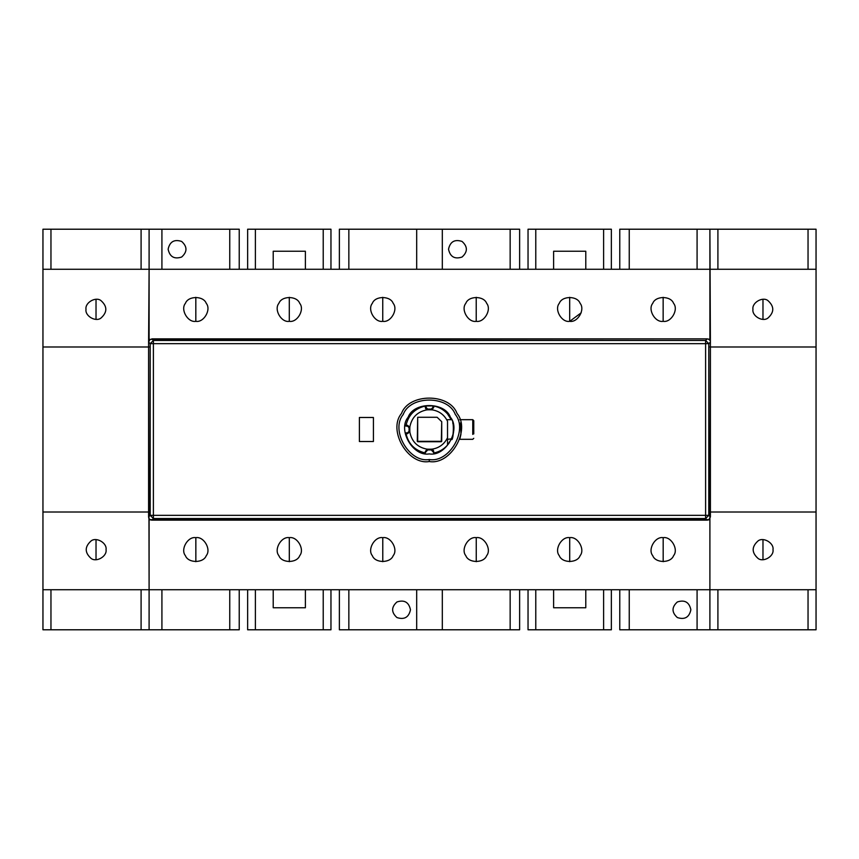 <?xml version="1.0" encoding="UTF-8"?>
<svg xmlns="http://www.w3.org/2000/svg" width="859" height="859" viewBox="0 0 859 859"><rect width="100%" height="100%" fill="white"/><g stroke="black" fill="none" stroke-linecap="round" stroke-linejoin="round"><path stroke-width="1.29" d="M195.831 537.659C187.82 536.209 180.165 549.459 185.426 555.676C188.185 563.343 203.486 563.343 206.246 555.676C211.497 549.459 203.851 536.209 195.831 537.659L195.852 561.689L195.852 537.659C187.82 536.209 180.165 549.459 185.426 555.676C188.185 563.343 203.486 563.343 206.246 555.676C211.497 549.459 203.851 536.209 195.831 537.659M289.3 537.659C281.28 536.209 273.634 549.459 278.896 555.676C281.655 563.343 296.946 563.343 299.705 555.676C304.966 549.459 297.321 536.209 289.3 537.659L289.311 561.689L289.311 537.659C281.28 536.209 273.634 549.459 278.896 555.676C281.655 563.343 296.946 563.343 299.705 555.676C304.966 549.459 297.321 536.209 289.3 537.659M382.77 537.659C374.749 536.209 367.104 549.459 372.355 555.676C375.125 563.343 390.416 563.343 393.175 555.676C398.436 549.459 390.791 536.209 382.77 537.659L382.781 561.689L382.781 537.659C374.749 536.209 367.104 549.459 372.355 555.676C375.125 563.343 390.416 563.343 393.175 555.676C398.436 549.459 390.791 536.209 382.77 537.659M476.23 537.659C468.209 536.209 460.564 549.459 465.825 555.676C468.584 563.343 483.875 563.343 486.645 555.676C491.896 549.459 484.251 536.209 476.23 537.659C468.209 536.209 460.564 549.459 465.825 555.676C468.584 563.343 483.875 563.343 486.645 555.676C491.896 549.459 484.251 536.209 476.23 537.659M476.251 537.659L476.251 561.689L476.251 537.659M569.7 537.659C561.679 536.209 554.034 549.459 559.295 555.676C562.054 563.343 577.345 563.343 580.104 555.676C585.366 549.459 577.72 536.209 569.7 537.659C561.679 536.209 554.034 549.459 559.295 555.676C562.054 563.343 577.345 563.343 580.104 555.676C585.366 549.459 577.72 536.209 569.7 537.659M569.71 537.659L569.71 561.689L569.71 537.659M663.169 537.659C655.149 536.209 647.503 549.459 652.754 555.676C655.514 563.343 670.815 563.343 673.574 555.676C678.835 549.459 671.18 536.209 663.169 537.659C655.149 536.209 647.503 549.459 652.754 555.676C655.514 563.343 670.815 563.343 673.574 555.676C678.835 549.459 671.18 536.209 663.169 537.659M663.18 537.659L663.18 561.689L663.18 537.659M273.216 607.753L305.385 607.753L273.216 607.753L273.216 589.725L273.216 607.753L305.385 607.753L305.385 589.725L305.385 607.753M553.615 607.753L585.784 607.753L553.615 607.753L553.615 589.725L553.615 607.753L585.784 607.753L585.784 589.725L585.784 607.753M762.975 559.681L762.975 539.656L762.975 559.681M772.993 549.674C774.195 542.985 763.157 536.617 757.971 540.998C751.582 546.786 751.582 552.562 757.971 558.35C763.157 562.731 774.195 556.353 772.993 549.674C774.195 542.985 763.157 536.617 757.971 540.998C751.582 546.786 751.582 552.562 757.971 558.35C763.157 562.731 774.195 556.353 772.993 549.674M752.956 309.326C751.754 316.015 762.792 322.383 767.978 318.002C774.367 312.214 774.367 306.438 767.978 300.65C762.792 296.269 751.754 302.647 752.956 309.326C751.754 316.015 762.792 322.383 767.978 318.002C774.367 312.214 774.367 306.438 767.978 300.65C762.792 296.269 751.754 302.647 752.956 309.326M762.975 319.344L762.975 299.319L762.975 319.344M168.128 249.239C169.76 256.82 174.27 259.429 181.646 257.045C187.402 251.848 187.402 246.64 181.646 241.433C174.27 239.06 169.76 241.658 168.128 249.239C169.76 241.658 174.27 239.06 181.646 241.433C187.402 246.64 187.402 251.848 181.646 257.045C174.27 259.429 169.76 256.82 168.128 249.239M151.796 338.865L153.396 340.465L153.396 343.664L705.604 343.664L705.604 340.465L153.396 340.465L151.796 338.865L707.204 338.865L149.101 339.369L149.101 229.213L149.101 269.275L709.899 269.275L709.899 229.213L619.769 229.213L619.769 269.275L619.769 229.213L629.25 229.213L629.25 269.275L629.25 229.213L697.079 229.213L697.079 269.275L697.079 229.213L709.899 229.213L710.404 342.065L710.404 516.935L708.804 515.336L705.604 518.535L153.396 518.535L153.396 515.336L150.185 515.336L153.396 518.535L150.185 515.336L153.396 515.336L153.396 340.465L150.185 343.664L153.396 343.664L150.185 343.664L150.185 515.336L150.185 343.664L148.596 342.065L148.596 516.935L150.185 515.336L148.596 516.935L149.101 519.631L151.796 520.135L153.396 518.535L151.796 520.135L707.204 520.135L705.604 518.535L707.204 520.135L709.899 519.631L710.404 342.065L708.804 343.664L153.396 343.664L153.396 518.535L705.604 518.535L708.804 515.336L705.604 515.336L705.604 518.535L705.604 515.336L153.396 515.336L705.604 515.336L705.604 343.664L705.604 515.336L708.804 515.336L708.804 343.664L705.604 340.465L705.604 343.664L708.804 343.664L710.404 342.065M161.922 229.213L149.101 229.213L161.922 229.213L161.922 269.275L161.922 229.213L229.75 229.213L161.922 229.213M42.95 229.213L149.101 229.213L141.091 229.213L141.091 269.275L141.091 229.213L50.96 229.213L50.96 269.275L50.96 229.213L42.95 229.213L42.95 269.275L42.95 229.213M229.75 229.213L239.232 229.213L229.75 229.213L229.75 269.275L229.75 229.213M239.232 269.275L239.232 229.213L239.232 269.275M247.639 229.213L330.962 229.213L247.639 229.213L247.639 269.275L247.639 229.213M255.391 269.275L255.391 229.213L255.391 269.275M273.216 251.247L273.216 269.275L273.216 251.247L305.385 251.247L273.216 251.247L305.385 251.247L305.385 269.275L305.385 251.247M323.22 269.275L323.22 229.213L323.22 269.275M330.962 269.275L330.962 229.213L330.962 269.275M448.527 249.239C450.159 256.82 454.669 259.429 462.045 257.045C467.801 251.848 467.801 246.64 462.045 241.433C454.669 239.06 450.159 241.658 448.527 249.239C450.159 241.658 454.669 239.06 462.045 241.433C467.801 246.64 467.801 251.848 462.045 257.045C454.669 259.429 450.159 256.82 448.527 249.239M339.369 269.275L339.369 229.213L339.369 269.275M348.851 269.275L348.851 229.213L339.369 229.213L348.851 229.213L348.851 269.275M416.679 229.213L348.851 229.213L416.679 229.213L416.679 269.275L416.679 229.213L442.321 229.213L416.679 229.213M442.321 269.275L442.321 229.213L442.321 269.275M510.149 229.213L442.321 229.213L519.631 229.213L510.149 229.213L510.149 269.275L510.149 229.213M519.631 269.275L519.631 229.213L519.631 269.275M528.038 229.213L611.361 229.213L528.038 229.213L528.038 269.275L528.038 229.213M535.78 269.275L535.78 229.213L535.78 269.275M553.615 251.247L553.615 269.275L553.615 251.247L585.784 251.247L553.615 251.247L585.784 251.247L585.784 269.275L585.784 251.247M603.609 269.275L603.609 229.213L603.609 269.275M611.361 269.275L611.361 229.213L611.361 269.275M717.909 229.213L709.899 229.213L717.909 229.213L717.909 269.275L717.909 229.213L808.04 229.213L717.909 229.213M808.04 269.275L808.04 229.213L808.04 269.275M816.05 269.275L816.05 229.213L808.04 229.213L816.05 229.213L816.05 589.725L149.101 589.725L149.101 519.631L708.911 519.631L710.404 516.935L708.804 515.336L708.804 343.664L705.604 340.465L707.204 338.865L709.899 339.369L708.911 339.369L709.899 340.357L709.899 269.275L816.05 269.275L42.95 269.275L42.95 589.725L149.101 589.725L149.101 629.787L50.96 629.787L141.091 629.787L141.091 589.725L141.091 629.787L149.101 629.787L149.101 589.725L709.899 589.725L709.899 519.631L709.899 629.787L709.899 589.725L816.05 589.725L816.05 629.787L808.04 629.787L808.04 589.725L808.04 629.787L717.909 629.787L717.909 589.725L717.909 629.787L697.079 629.787L697.079 589.725L697.079 629.787L629.25 629.787L629.25 589.725L629.25 629.787L619.769 629.787L619.769 589.725L619.769 629.787L816.05 629.787L816.05 512.018L709.899 512.018L816.05 512.018L816.05 346.982L709.899 346.982L816.05 346.982L816.05 269.275M96.025 559.681L96.025 539.656L96.025 559.681M106.044 549.674C107.246 542.985 96.208 536.617 91.022 540.998C84.633 546.786 84.633 552.562 91.022 558.35C96.208 562.731 107.246 556.353 106.044 549.674C107.246 556.353 96.208 562.731 91.022 558.35C84.633 552.562 84.633 546.786 91.022 540.998C96.208 536.617 107.246 542.985 106.044 549.674M149.101 340.357L149.101 339.369L150.089 339.369L148.596 342.065L149.101 589.725L42.95 589.725L42.95 629.787L50.96 629.787L42.95 629.787L42.95 512.018L149.101 512.018L42.95 512.018L42.95 269.275L149.101 269.275L148.596 342.065L150.185 343.664L153.396 340.465L705.604 340.465L707.204 338.865L708.911 339.369M382.749 297.311L382.749 321.341L382.749 297.311M382.77 321.341C390.791 322.791 398.436 309.541 393.175 303.324C390.416 295.657 375.125 295.657 372.355 303.324C367.104 309.541 374.749 322.791 382.77 321.341C390.791 322.791 398.436 309.541 393.175 303.324C390.416 295.657 375.125 295.657 372.355 303.324C367.104 309.541 374.749 322.791 382.77 321.341M289.29 297.311L289.29 321.341L289.29 297.311M289.3 321.341C297.321 322.791 304.966 309.541 299.705 303.324C296.946 295.657 281.655 295.657 278.896 303.324C273.634 309.541 281.28 322.791 289.3 321.341C297.321 322.791 304.966 309.541 299.705 303.324C296.946 295.657 281.655 295.657 278.896 303.324C273.634 309.541 281.28 322.791 289.3 321.341M195.82 297.311L195.82 321.341L195.82 297.311M195.831 321.341C203.851 322.791 211.497 309.541 206.246 303.324C203.486 295.657 188.185 295.657 185.426 303.324C180.165 309.541 187.82 322.791 195.831 321.341C203.851 322.791 211.497 309.541 206.246 303.324C203.486 295.657 188.185 295.657 185.426 303.324C180.165 309.541 187.82 322.791 195.831 321.341M663.148 297.311L663.148 321.341L663.148 297.311M663.169 321.341C671.18 322.791 678.835 309.541 673.574 303.324C670.815 295.657 655.514 295.657 652.754 303.324C647.503 309.541 655.149 322.791 663.169 321.341C671.18 322.791 678.835 309.541 673.574 303.324C670.815 295.657 655.514 295.657 652.754 303.324C647.503 309.541 655.149 322.791 663.169 321.341M569.689 297.311L569.689 321.341L569.689 297.311M569.7 321.341C577.72 322.791 585.366 309.541 580.104 303.324C577.345 295.657 562.054 295.657 559.295 303.324C554.034 309.541 561.679 322.791 569.7 321.341C577.72 322.791 585.366 309.541 580.104 303.324C577.345 295.657 562.054 295.657 559.295 303.324C554.034 309.541 561.679 322.791 569.7 321.341L581.199 312.805M476.219 297.311L476.219 321.341L476.219 297.311M476.23 321.341C484.251 322.791 491.896 309.541 486.645 303.324C483.875 295.657 468.584 295.657 465.825 303.324C460.564 309.541 468.209 322.791 476.23 321.341C484.251 322.791 491.896 309.541 486.645 303.324C483.875 295.657 468.584 295.657 465.825 303.324C460.564 309.541 468.209 322.791 476.23 321.341M373.418 441.515L373.418 417.485L373.418 441.515L359.395 441.515L373.418 441.515L359.395 441.515L359.395 417.485L359.395 441.515L359.395 417.485L373.418 417.485L359.395 417.485L373.418 417.485L373.418 441.515M425.291 452.596L427.696 449.933L431.304 449.933L433.698 452.586M473.76 420.685L473.76 433.913C473.76 439.529 473.76 439.529 473.76 433.913L473.76 420.685L472.761 419.686L472.761 434.407C472.761 440.667 472.761 440.667 472.761 434.407C472.761 440.667 472.761 440.667 472.761 434.407L472.761 419.686L473.76 420.685M460.607 422.757L460.939 434.343L459.79 439.25M459.78 419.686L472.761 419.686L459.78 419.686M429.275 461.519C407.885 465.363 387.495 430.048 401.518 413.447C408.873 393.003 449.665 393.003 457.02 413.447C471.043 430.048 450.653 465.363 429.275 461.519L429.275 459.522C409.217 463.119 390.104 430.015 403.247 414.457C410.151 395.28 448.387 395.28 455.291 414.457C468.434 430.015 449.321 463.119 429.275 459.522L429.275 461.519C450.653 465.363 471.043 430.048 457.02 413.447C449.665 393.003 408.873 393.003 401.518 413.447C387.495 430.048 407.885 465.363 429.275 461.519M429.275 459.522C449.321 463.119 468.434 430.015 455.291 414.457C448.387 395.28 410.151 395.28 403.247 414.457C390.104 430.015 409.217 463.119 429.275 459.522M429.275 453.906C412.964 456.838 397.416 429.908 408.111 417.259C413.727 401.668 444.822 401.668 450.427 417.259C461.122 429.908 445.574 456.838 429.275 453.906C445.574 456.838 461.122 429.908 450.427 417.259C444.822 401.668 413.727 401.668 408.111 417.259C397.416 429.908 412.964 456.838 429.275 453.906M447.528 419.686L451.662 419.686C454.883 421.382 452.725 442.406 451.651 439.293C453.756 439.926 454.121 420.094 451.662 419.686L447.528 419.686M452.747 422.714L453.412 425.699M453.627 427.599L453.681 430.456M453.606 431.733L453.058 435.051M452.478 437.113L451.931 438.627M451.855 438.809L447.528 439.314M433.709 407.467L433.709 406.039L433.709 407.467L431.841 409.807L427.159 409.807C417.431 411.654 411.654 417.431 409.807 427.159L409.807 431.841C411.654 441.569 417.431 447.346 427.159 449.193L431.841 449.193C439.013 448.108 444.243 444.296 447.528 437.757L447.528 421.243C444.243 414.704 439.013 410.892 431.841 409.807C439.013 410.892 444.243 414.704 447.528 421.243L447.528 437.757C444.243 444.296 439.013 448.108 431.841 449.193L427.159 449.193C417.431 447.346 411.654 441.569 409.807 431.841L409.807 427.159C411.654 417.431 417.431 411.654 427.159 409.807L431.841 409.807L433.709 407.467L432.904 407.467L433.709 407.467M441.719 421.694L437.145 417.281L417.678 417.281L417.281 441.322L441.719 441.322L441.719 421.694L441.311 441.719L417.678 441.719L417.678 417.281L437.145 417.281L441.719 421.694M447.496 413.877C443.684 409.636 439.089 407.026 433.709 406.039C439.089 407.026 443.684 409.636 447.496 413.877M431.841 409.807L431.304 409.872L431.841 409.807M427.696 409.872L427.696 409.067L431.304 409.067L431.304 409.872L432.904 407.467L432.893 405.91L433.709 406.039L432.893 405.91L432.904 407.467L431.304 409.067L427.696 409.067L427.363 409.85M427.256 409.829L425.291 407.467L425.291 406.039L425.634 408.701M407.467 425.291L407.467 426.096L405.91 426.107L406.039 425.291C408.487 414.908 414.897 408.487 425.291 406.039L426.107 405.91L426.096 407.467L425.291 407.467L427.696 409.067L426.096 407.467L426.107 405.91L425.291 406.039C414.897 408.487 408.487 414.908 406.039 425.291L405.91 426.107L407.467 426.096L407.467 425.291L406.039 425.291L407.467 425.291L409.818 427.191M409.85 427.363L409.067 427.696L409.872 427.696M409.872 431.304L409.067 431.304L409.067 427.696L407.467 426.096L409.067 427.696L409.067 431.304L409.85 431.637M409.829 431.744L407.467 433.709L406.039 433.709L407.467 433.709L407.467 432.904L407.467 433.709M423.712 452.618L425.291 452.961C414.897 450.513 408.487 444.092 406.039 433.709L405.91 432.893L407.467 432.904L409.067 431.304L407.467 432.904L405.91 432.893L406.039 433.709C408.487 444.092 414.897 450.513 425.291 452.961L425.291 451.533L427.159 449.193M427.363 449.15L427.696 449.933L427.696 449.128M431.744 449.171L433.709 451.533L433.709 452.961C439.089 451.974 443.684 449.364 447.496 445.123C443.684 449.364 439.089 451.974 433.709 452.961L433.355 450.288L433.709 451.523L432.904 451.533L433.709 451.533M447.528 445.091L447.528 437.757L447.528 445.091L451.222 439.314L447.528 445.091M451.222 419.686L447.528 413.909L451.222 419.686M416.497 449.472L417.581 450.137L416.497 449.472M421.855 452.07L419.256 451.018M425.291 451.533L426.096 451.533L425.291 451.533L425.291 452.961M432.904 451.598L431.304 449.128L431.304 449.933L427.696 449.933L426.107 451.587M447.496 445.123L451.222 439.314M149.101 518.643L150.089 519.631M449.472 442.503L448.473 443.92M432.893 405.91L425.602 405.985M86.007 309.326C84.805 302.647 95.843 296.269 101.029 300.65C107.418 306.438 107.418 312.214 101.029 318.002C95.843 322.383 84.805 316.015 86.007 309.326C84.805 316.015 95.843 322.383 101.029 318.002C107.418 312.214 107.418 306.438 101.029 300.65C95.843 296.269 84.805 302.647 86.007 309.326M96.025 299.319L96.025 319.344L96.025 299.319M708.911 519.631L709.899 519.631L709.899 518.643M161.922 589.725L161.922 629.787L149.101 629.787L161.922 629.787L161.922 589.725M229.75 629.787L161.922 629.787L229.75 629.787L229.75 589.725L229.75 629.787L239.232 629.787L229.75 629.787M239.232 589.725L239.232 629.787L239.232 589.725M247.639 589.725L247.639 629.787L247.639 589.725M255.391 589.725L255.391 629.787L247.639 629.787L255.391 629.787L255.391 589.725M255.391 629.787L330.962 629.787L255.391 629.787M323.22 589.725L323.22 629.787L323.22 589.725M330.962 589.725L330.962 629.787L330.962 589.725M339.369 589.725L339.369 629.787L339.369 589.725M348.851 589.725L348.851 629.787L339.369 629.787L348.851 629.787L348.851 589.725M510.149 629.787L442.321 629.787L442.321 589.725L442.321 629.787L416.679 629.787L416.679 589.725L416.679 629.787L348.851 629.787L519.631 629.787L510.149 629.787L510.149 589.725L510.149 629.787M410.473 609.761C408.841 602.18 404.331 599.571 396.955 601.955C391.199 607.152 391.199 612.36 396.955 617.567C404.331 619.94 408.841 617.342 410.473 609.761C408.841 617.342 404.331 619.94 396.955 617.567C391.199 612.36 391.199 607.152 396.955 601.955C404.331 599.571 408.841 602.18 410.473 609.761M519.631 589.725L519.631 629.787L519.631 589.725M528.038 589.725L528.038 629.787L528.038 589.725M535.78 589.725L535.78 629.787L528.038 629.787L535.78 629.787L535.78 589.725M535.78 629.787L611.361 629.787L535.78 629.787M603.609 589.725L603.609 629.787L603.609 589.725M611.361 589.725L611.361 629.787L611.361 589.725M690.872 609.761C689.24 617.342 684.73 619.94 677.354 617.567C671.598 612.36 671.598 607.152 677.354 601.955C684.73 599.571 689.24 602.18 690.872 609.761C689.24 602.18 684.73 599.571 677.354 601.955C671.598 607.152 671.598 612.36 677.354 617.567C684.73 619.94 689.24 617.342 690.872 609.761M50.96 629.787L50.96 589.725L50.96 629.787M149.101 346.982L42.95 346.982L149.101 346.982M459.769 439.314L472.761 439.314L473.76 438.315"/></g></svg>
